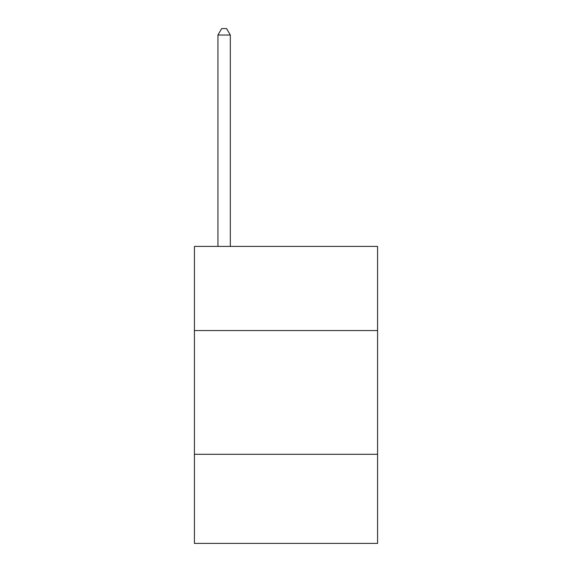 <?xml version="1.0" encoding="UTF-8"?>
<svg xmlns="http://www.w3.org/2000/svg" width="572" height="572" viewBox="0 0 572 572"><rect width="100%" height="100%" fill="white"/><g stroke="black" fill="none" stroke-linecap="round" stroke-linejoin="round"><path stroke-width="0.86" d="M377.577 330.552L377.577 246.403L194.423 246.403L194.423 330.552L377.577 330.552L377.577 543.4L194.423 543.4L194.423 330.552M377.577 454.297L194.423 454.297M230.316 246.403L230.316 35.035L217.939 35.035L217.939 246.403M217.939 35.035L221.65 28.6L226.598 28.6L230.316 35.035"/></g></svg>
